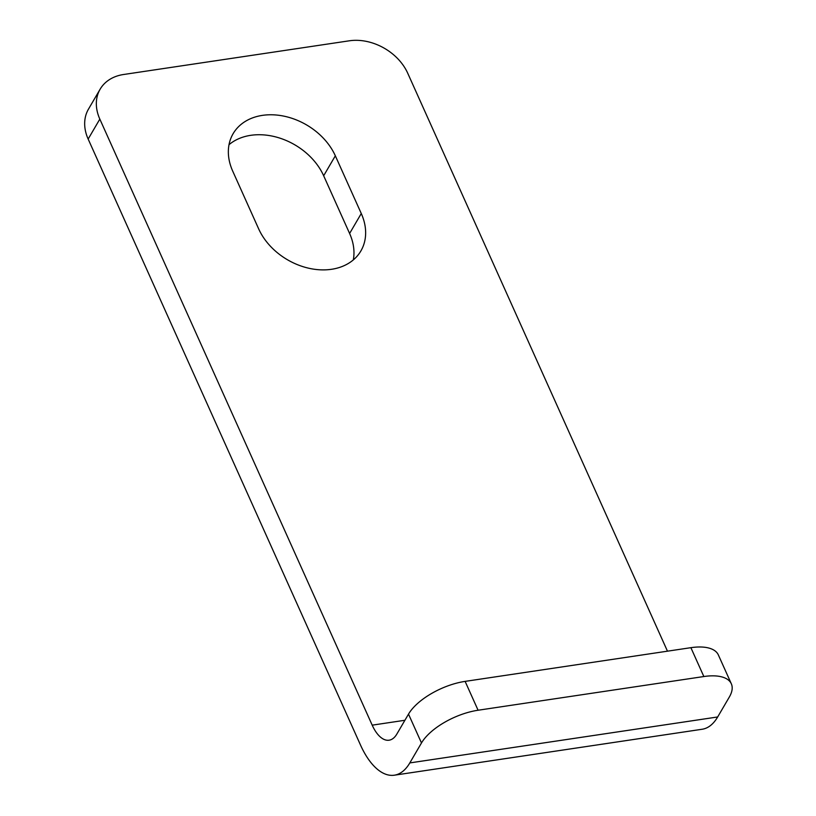 <?xml version="1.0" encoding="UTF-8"?>
<svg xmlns="http://www.w3.org/2000/svg" width="816" height="816" viewBox="0 0 816 816"><rect width="100%" height="100%" fill="white"/><g stroke="black" fill="none" stroke-linecap="round" stroke-linejoin="round"><path stroke-width="1.22" d="M88.159 139.057L99.827 119.105A47.185 35.72 -149.7 0 1 100.154 89.158L88.485 109.12A47.185 35.72 30.3 0 0 88.159 139.057L360.539 745.11A70.768 33.66 -98.5 0 0 394.322 775.2A70.768 33.66 -98.5 0 0 409.816 762.919L421.484 742.968A47.185 21.124 -24.2 0 1 478.084 710.236L703.851 676.535A47.185 21.124 -24.2 0 1 731.33 683.798A47.185 21.124 -24.2 0 1 729.341 697.017L717.672 716.968A70.768 33.66 81.5 0 1 702.178 729.249L394.322 775.2M100.154 89.158A47.185 35.72 -149.7 0 1 123.583 74.501L349.35 40.8A47.185 35.72 -149.7 0 1 407.694 73.154L667.468 651.168M353.308 259.916A58.976 44.656 30.3 0 0 349.605 233.478L323.666 175.766A58.976 44.656 30.3 0 0 229.021 144.687M731.33 683.798L718.355 654.942A47.185 21.124 155.8 0 0 690.887 647.68L703.851 676.535M478.084 710.236L465.12 681.38A47.185 21.124 155.8 0 0 408.51 714.112L421.484 742.968M99.827 119.105L372.198 725.159A35.384 16.83 -98.5 0 0 389.099 740.204A35.384 16.83 -98.5 0 0 396.841 734.063L408.51 714.112M361.274 213.527A58.976 44.656 -149.7 0 1 360.876 250.961A58.976 44.656 -149.7 0 1 309.468 268.382A58.976 44.656 -149.7 0 1 258.652 228.847L232.713 171.125A58.976 44.656 -149.7 0 1 233.111 133.702A58.976 44.656 -149.7 0 1 284.529 116.28A58.976 44.656 -149.7 0 1 335.335 155.805L361.274 213.527L349.605 233.478M465.12 681.38L690.887 647.68M409.816 762.919L717.672 716.968M323.666 175.766L335.335 155.805M404.899 720.273L372.198 725.159"/></g></svg>
